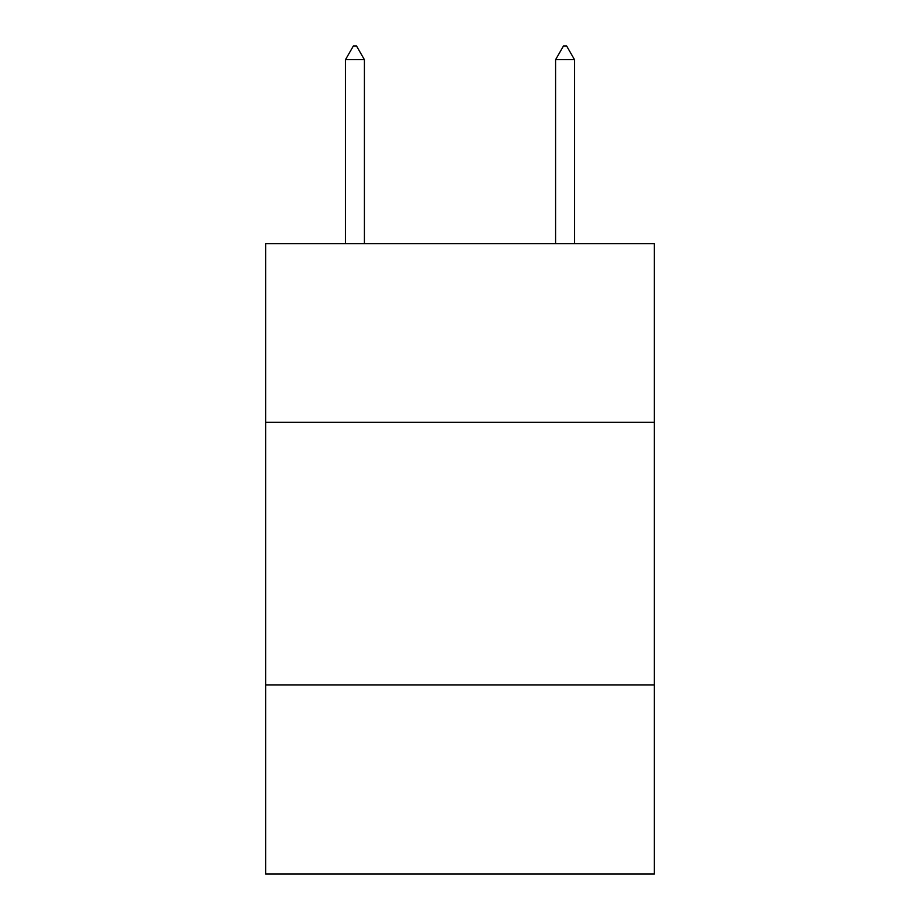 <?xml version="1.0" encoding="UTF-8"?>
<svg xmlns="http://www.w3.org/2000/svg" width="920" height="920" viewBox="0 0 920 920"><rect width="100%" height="100%" fill="white"/><g stroke="black" fill="none" stroke-linecap="round" stroke-linejoin="round"><path stroke-width="1.38" d="M654.338 422.291L654.338 243.708L265.661 243.708L265.661 422.291L654.338 422.291L654.338 874L265.661 874L265.661 422.291M654.338 684.905L265.661 684.905M364.4 59.662L356.523 46L353.372 46L345.494 59.662L364.4 59.662L364.4 243.708M345.494 59.662L345.494 243.708M563.477 46L566.628 46L574.505 59.662L555.599 59.662L563.477 46M574.505 243.708L574.505 59.662M555.599 243.708L555.599 59.662"/></g></svg>
